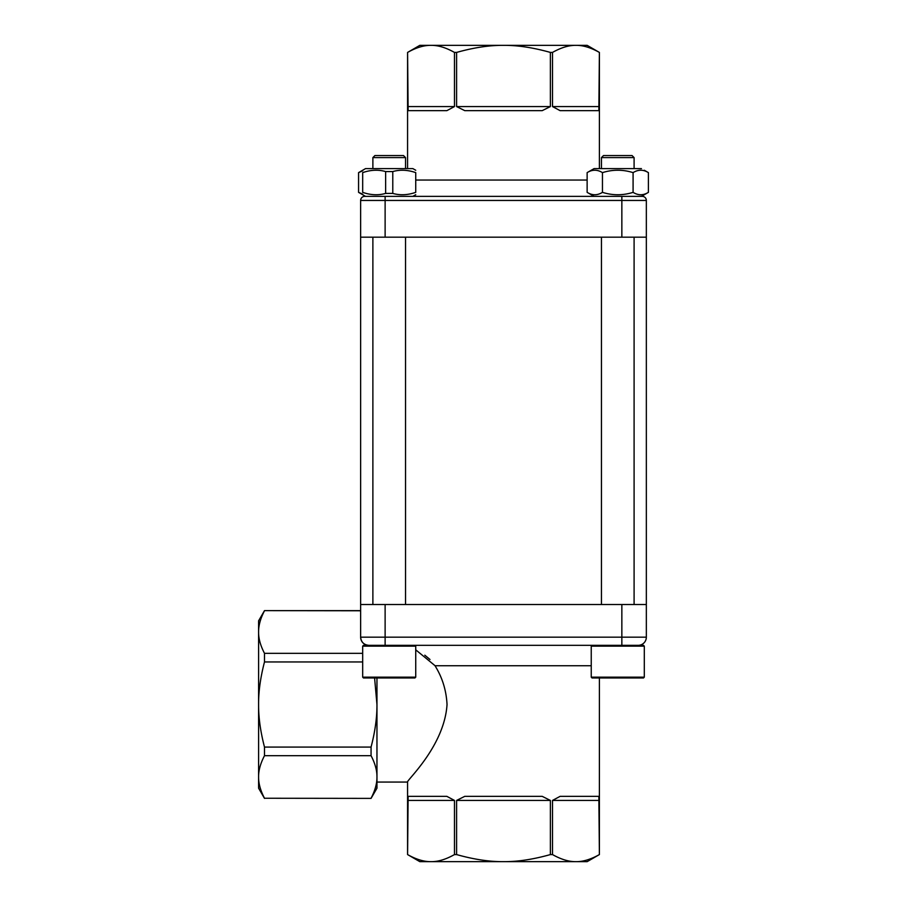 <?xml version="1.0" encoding="UTF-8"?>
<svg xmlns="http://www.w3.org/2000/svg" width="907" height="907" viewBox="0 0 907 907"><rect width="100%" height="100%" fill="white"/><g stroke="black" fill="none" stroke-linecap="round" stroke-linejoin="round"><path stroke-width="1.36" d="M392.776 171.57L392.776 193.406L385.634 193.406L385.634 171.57L392.776 171.57C400.055 169.496 407.708 169.847 415.735 172.625C415.735 169.439 415.735 169.439 415.735 172.625C415.735 169.439 415.735 169.439 415.735 172.625L415.735 192.352C407.708 195.13 400.055 195.481 392.776 193.406M385.634 193.406C378.355 195.481 370.702 195.13 362.675 192.352L362.675 172.625C362.675 169.439 362.675 169.439 362.675 172.625C362.675 169.439 362.675 169.439 362.675 172.625C370.702 169.847 378.355 169.496 385.634 171.57M362.675 170.799L358.571 172.625L365.532 168.611L412.878 168.611L415.735 170.255M503.487 237.18L360.635 237.18L360.635 200.447A4.082 4.082 0 0 1 364.716 196.365L642.258 196.365A4.082 4.082 0 0 1 646.34 200.447L646.34 237.18L503.487 237.18M503.487 604.516L646.34 604.516L646.34 637.168A8.163 8.163 0 0 1 638.177 645.331A8.163 8.163 0 0 0 646.34 637.168L385.124 637.168L385.124 604.516L503.487 604.516M368.798 645.331A8.163 8.163 0 0 1 360.635 637.168A8.163 8.163 0 0 0 368.798 645.331C363.854 644.832 361.133 642.111 360.635 637.168L360.635 604.516L385.124 604.516M385.124 237.18L385.124 196.365L364.716 196.365A4.082 4.082 0 0 0 360.635 200.447L621.851 200.447L621.851 237.18M431.029 45.35L419.816 45.35L407.583 52.425C416.211 47.572 424.023 45.225 431.029 45.35C438.024 45.225 445.836 47.572 454.475 52.425L456.595 52.425C473.862 47.572 489.485 45.225 503.487 45.35L431.029 45.35M599.402 168.611L599.402 52.425L587.158 45.35L503.487 45.35C517.489 45.225 533.112 47.572 550.379 52.425L552.499 52.425C561.138 47.572 568.95 45.225 575.945 45.35C582.952 45.225 590.763 47.572 599.391 52.425L598.847 110.654L560.118 110.654L552.499 106.573L552.499 52.425M550.379 52.425L550.379 106.573L542.205 110.654L464.769 110.654L456.595 106.573L456.595 52.425M454.475 52.425L454.475 106.573L446.856 110.654L408.127 110.654L407.583 52.425L407.572 168.611M456.595 106.573L550.379 106.573M552.499 106.573L599.391 106.573M407.583 106.573L454.475 106.573M643.482 677.983L644.299 677.166L643.482 677.983L592.056 677.983L591.239 677.166L644.299 677.166L644.299 646.147L643.482 645.331L363.492 645.331L362.675 646.147L415.735 646.147L415.735 677.166L414.918 677.983L363.492 677.983L362.675 677.166L415.735 677.166M362.675 661.951L264.493 661.951C260.468 677.382 258.506 691.565 258.597 704.512L258.597 776.97C258.506 770.497 260.468 763.411 264.493 755.69L264.493 747.073C260.468 731.643 258.506 717.46 258.597 704.512L258.597 620.841L264.493 610.638L360.635 610.774M264.493 798.387L258.597 788.183L258.597 776.97C258.506 783.444 260.468 790.541 264.493 798.251L371.065 798.387L264.493 798.251M503.487 861.65L587.158 861.65L599.391 854.575C590.763 859.428 582.952 861.775 575.945 861.65C568.95 861.775 561.138 859.428 552.499 854.575L550.379 854.575C533.112 859.428 517.489 861.775 503.487 861.65C489.485 861.775 473.862 859.428 456.595 854.575L454.475 854.575C445.836 859.428 438.024 861.775 431.029 861.65L503.487 861.65M374.591 677.983L376.961 704.512L376.961 677.983L376.961 782.061L407.572 782.061L407.572 854.575L419.816 861.65L431.029 861.65C424.023 861.775 416.211 859.428 407.583 854.575L408.127 796.346L446.856 796.346L454.475 800.428L454.475 854.575M415.735 649.82L434.918 665.591M429.997 659.502L424.816 655.194M456.595 854.575L456.595 800.428L464.769 796.346L542.205 796.346L550.379 800.428L550.379 854.575M552.499 854.575L552.499 800.428L560.118 796.346L598.847 796.346L599.391 854.575L599.402 677.983M447.038 704.512C444.339 746.688 405.61 781.256 407.572 782.061C405.61 781.256 444.339 746.688 447.038 704.512C446.301 690.284 442.287 677.359 435.009 665.738L591.239 665.738M599.391 800.428L552.499 800.428M550.379 800.428L456.595 800.428M454.475 800.428L407.583 800.428M362.675 653.335L264.493 653.335C260.468 645.614 258.506 638.528 258.597 632.054C258.506 625.581 260.468 618.483 264.493 610.774M376.961 704.512C377.051 717.46 375.09 731.643 371.065 747.073L371.065 755.69C375.09 763.411 377.051 770.497 376.961 776.97L376.961 788.183L371.065 798.387M264.493 661.951L264.493 653.335M371.065 747.073L264.493 747.073M371.065 755.69L264.493 755.69M376.961 776.97C377.051 783.444 375.09 790.541 371.065 798.251M362.675 194.177L358.571 192.352L358.571 172.625M634.095 168.611L634.095 157.591L601.443 157.591L601.443 168.611M644.299 646.147L591.239 646.147L592.056 645.331M601.443 157.591L603.484 155.55L632.054 155.55L634.095 157.591M594.096 196.365L587.135 192.352C592.237 195.538 597.35 195.538 602.452 192.352C612.667 195.538 622.871 195.538 633.086 192.352C638.188 195.538 643.301 195.538 648.403 192.352L648.403 172.625L644.299 170.255M648.403 172.625C643.301 169.439 638.188 169.439 633.086 172.625C622.871 169.439 612.667 169.439 602.452 172.625C597.35 169.439 592.237 169.439 587.135 172.625L594.096 168.611L641.442 168.611M587.135 172.625L587.135 192.352M602.452 172.625L602.452 192.352M633.086 172.625L633.086 192.352M372.879 157.591L374.92 155.55L403.49 155.55L405.531 157.591L405.531 168.611L405.531 157.591L372.879 157.591L372.879 168.611M372.879 604.516L372.879 237.18M362.675 192.352C362.675 195.538 362.675 195.538 362.675 192.352C362.675 195.538 362.675 195.538 362.675 192.352M415.735 192.352C415.735 195.538 415.735 195.538 415.735 192.352C415.735 195.538 415.735 195.538 415.735 192.352M415.735 180.04L587.135 180.04M642.258 196.365A4.082 4.082 0 0 1 646.34 200.447L621.851 200.447L621.851 196.365M364.716 196.365A4.082 4.082 0 0 0 360.635 200.447M621.851 645.331L621.851 604.516M360.635 637.168L385.124 637.168L385.124 645.331M365.532 168.611L362.675 170.255M646.34 604.516L646.34 237.18M360.635 604.516L360.635 237.18M360.635 610.638L264.493 610.638M365.532 196.365L358.571 192.352M634.095 604.516L634.095 237.18M601.443 604.516L601.443 237.18M591.239 677.166L591.239 646.147M641.442 196.365L648.403 192.352M405.531 604.516L405.531 237.18M414.918 645.331L415.735 646.147M403.49 155.55L405.531 157.591M362.675 677.166L362.675 646.147M412.878 196.365L415.735 194.722"/></g></svg>
